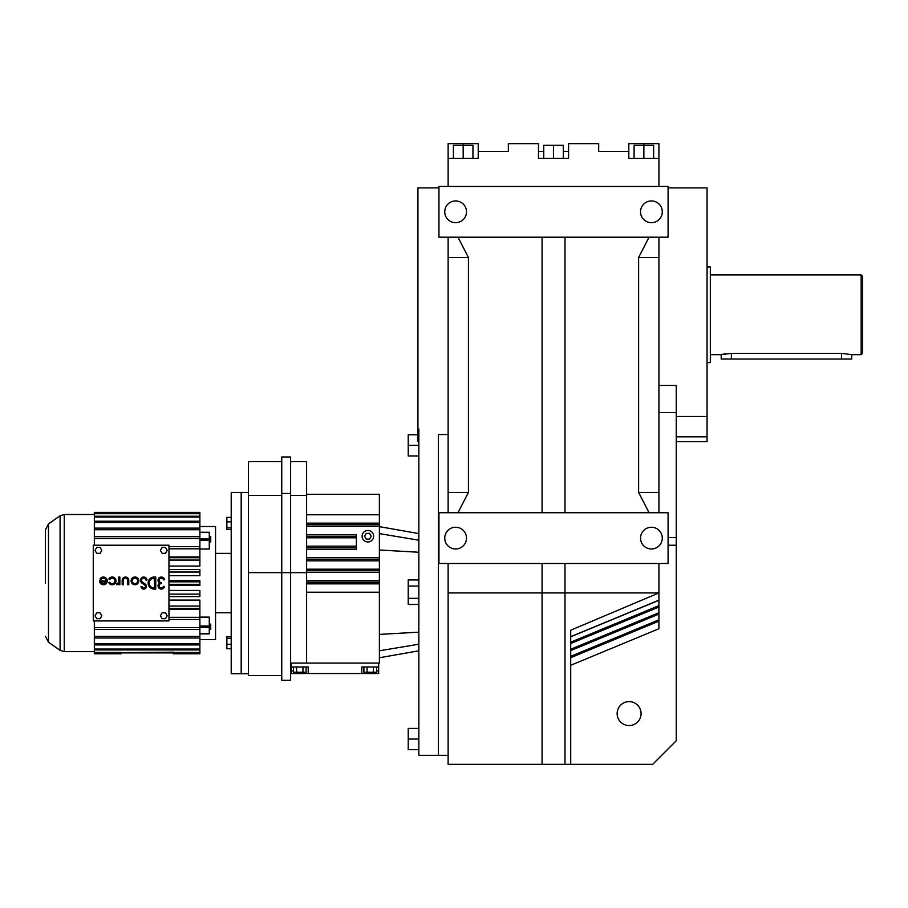 <?xml version="1.0" encoding="UTF-8"?>
<svg xmlns="http://www.w3.org/2000/svg" width="908" height="908" viewBox="0 0 908 908"><rect width="100%" height="100%" fill="white"/><g stroke="black" fill="none" stroke-linecap="round" stroke-linejoin="round"><path stroke-width="1.36" d="M676.244 441.674L707.06 441.674L707.06 187.888L668.084 187.888M676.244 416.5L707.06 416.5M707.06 436.827L676.244 436.827M658.924 385.446L676.244 385.446L676.244 740.78L652.682 764.343L448.121 764.343L448.121 563.493M658.924 158.378L658.924 143.657L628.813 143.657L628.813 158.378L658.924 158.378L658.924 186.435M658.924 237.192L658.924 512.736M658.924 563.493L658.924 592.935L564.98 592.935L564.98 764.343M570.712 665.28L658.924 628.745L658.924 592.935L570.712 630.22L570.712 764.343M617.145 713.586A11.963 11.963 0 0 1 629.119 701.623A11.963 11.963 0 0 1 641.082 713.586A11.963 11.963 0 0 1 629.119 725.549A11.963 11.963 0 0 1 617.145 713.586M570.712 636.678L658.924 600.143M570.712 649.265L658.924 612.73M570.712 656.348L658.924 619.801M649.072 512.736L638.619 492.431L658.924 492.431M658.924 257.497L638.619 257.497L649.072 237.192M438.95 563.493L668.084 563.493L668.084 512.736L438.95 512.736L438.95 563.493M438.95 237.192L668.084 237.192L668.084 186.435L438.95 186.435L438.95 237.192M448.121 186.435L448.121 158.378L478.232 158.378L478.232 151.398L508.344 151.398L508.344 143.657L538.467 143.657L538.467 158.378L568.578 158.378L568.578 143.657L598.69 143.657L598.69 151.398L628.813 151.398M570.712 642.194L658.924 605.647M638.619 492.431L638.619 257.497M634.09 158.378L634.09 145.291L653.646 145.291L653.646 158.378M643.863 143.657L643.863 158.378M448.121 512.736L448.121 237.192M448.121 158.378L448.121 143.657L478.232 143.657L478.232 151.398L478.232 143.657M564.98 563.493L564.98 592.935L542.065 592.935L542.065 764.343M542.065 563.493L542.065 592.935L448.121 592.935M640.537 538.115A10.873 10.873 0 0 0 651.411 548.988A10.873 10.873 0 0 0 662.284 538.115A10.873 10.873 0 0 0 651.411 527.242A10.873 10.873 0 0 0 640.537 538.115M444.75 538.115A10.873 10.873 0 0 0 455.634 548.988A10.873 10.873 0 0 0 466.508 538.115A10.873 10.873 0 0 0 455.634 527.242A10.873 10.873 0 0 0 444.75 538.115M448.121 434.535L438.405 434.535L438.405 755.354L448.121 755.354M457.973 237.192L468.426 257.497L468.426 492.431L457.973 512.736M564.98 237.192L564.98 512.736M542.065 237.192L542.065 512.736M444.75 211.814A10.873 10.873 0 0 0 455.634 222.687A10.873 10.873 0 0 0 466.508 211.814A10.873 10.873 0 0 0 455.634 200.94A10.873 10.873 0 0 0 444.75 211.814M640.537 211.814A10.873 10.873 0 0 0 651.411 222.687A10.873 10.873 0 0 0 662.284 211.814A10.873 10.873 0 0 0 651.411 200.94A10.873 10.873 0 0 0 640.537 211.814M468.426 257.497L448.121 257.497M538.467 158.378L538.467 151.398L543.744 151.398M448.121 492.431L468.426 492.431M478.232 158.378L478.232 151.398M438.95 187.888L417.93 187.888L417.93 441.674M463.182 158.378L463.182 145.291L453.398 145.291L453.398 158.378M463.182 143.657L463.182 145.291L472.954 145.291L472.954 158.378M563.301 151.398L568.578 151.398M543.744 158.378L543.744 145.291L563.301 145.291L563.301 158.378M553.517 145.291L553.517 158.378M118.755 584.718L119.856 584.718L119.856 577.034L118.755 577.034L118.619 581.824A2.077 2.077 0 0 1 116.565 583.617L116.565 584.718A2.281 2.281 0 0 0 118.755 583.072L118.755 584.718M168.956 545.22L93.263 545.22L93.263 620.924L168.956 620.924L168.956 545.22M165.494 547.445L162.101 547.445L160.398 550.384L162.101 553.324L165.494 553.324L167.197 550.384L165.494 547.445M162.101 612.821L160.398 615.76L162.101 618.7L165.494 618.7L167.197 615.76L165.494 612.821L162.101 612.821M154.156 577.034A6.038 6.038 0 0 0 148.118 583.072A6.038 6.038 0 0 0 154.156 589.11L155.733 589.11L155.733 577.034L154.156 577.034M138.788 580.87A3.836 3.836 0 0 0 134.952 577.034A3.836 3.836 0 0 0 131.104 580.87A3.836 3.836 0 0 0 134.952 584.718A3.836 3.836 0 0 0 138.788 580.87M96.725 547.445L95.022 550.384L96.725 553.324L100.118 553.324L101.821 550.384L100.118 547.445L96.725 547.445M128.777 580.326A3.292 3.292 0 0 0 125.486 577.034A3.292 3.292 0 0 0 122.194 580.326L122.194 584.718L123.284 584.718L123.284 580.326A2.191 2.191 0 0 1 125.486 578.135A2.191 2.191 0 0 1 127.676 580.326L127.676 584.718L128.777 584.718L128.777 580.326M106.134 580.87L99.551 580.87A3.836 3.836 0 0 0 103.398 584.718A3.836 3.836 0 0 0 104.386 577.17A3.836 3.836 0 0 0 100.073 578.952L101.015 579.508A2.747 2.747 0 0 1 106.134 580.87M141.001 586.647A2.747 2.747 0 0 0 143.873 589.099A2.747 2.747 0 0 0 145.303 584.116L142.465 582.119A2.191 2.191 0 0 1 142.613 578.43A2.191 2.191 0 0 1 145.916 580.099L147.005 579.985A3.292 3.292 0 0 0 142.057 577.488A3.292 3.292 0 0 0 141.841 583.015L144.678 585.013A1.646 1.646 0 0 1 143.816 588.009A1.646 1.646 0 0 1 142.091 586.534L141.001 586.647M108.847 582.8A3.836 3.836 0 0 0 116.02 580.87A3.836 3.836 0 0 0 108.847 578.952L109.8 579.508A2.747 2.747 0 0 1 114.919 580.87A2.747 2.747 0 0 1 109.8 582.244L108.847 582.8M159.513 583.072A3.269 3.269 0 0 0 159.49 588.543A3.269 3.269 0 0 0 164.507 586.364L163.417 586.364A2.191 2.191 0 0 1 160.92 587.975A2.191 2.191 0 0 1 159.104 585.626A2.191 2.191 0 0 1 161.284 583.617L161.284 582.516A2.191 2.191 0 0 1 159.104 580.507A2.191 2.191 0 0 1 160.92 578.158A2.191 2.191 0 0 1 163.417 579.781L164.507 579.781A3.269 3.269 0 0 0 159.49 577.601A3.269 3.269 0 0 0 159.513 583.072M100.118 612.821L96.725 612.821L95.022 615.76L96.725 618.7L100.118 618.7L101.821 615.76L100.118 612.821M154.632 588.009L154.156 578.135A4.937 4.937 0 0 0 149.218 583.072A4.937 4.937 0 0 0 154.156 588.009L154.632 588.009M137.698 580.87A2.747 2.747 0 0 0 134.952 578.135A2.747 2.747 0 0 0 132.205 580.87A2.747 2.747 0 0 0 134.952 583.617A2.747 2.747 0 0 0 137.698 580.87M105.907 581.971L100.879 581.971A2.747 2.747 0 0 0 105.907 581.971M168.956 619.494L199.885 619.494L199.885 627.553L94.341 627.553L94.341 620.924M94.341 513.236L94.341 512.384L199.885 512.384L199.885 513.236L94.341 513.236L94.341 545.22M199.885 627.553L199.885 636.417L94.341 636.417L94.341 638.029L199.885 638.029L199.885 643.659L94.341 643.659L94.341 644.907L199.885 644.907L199.885 649.061L94.341 649.061L94.341 652.897L173.224 652.171L173.224 653.771L199.885 653.771L173.224 653.76M94.341 644.907L94.341 649.061M94.341 638.029L94.341 643.659M94.341 627.553L94.341 636.417M168.956 572.029L199.885 572.029L199.885 569.566L168.956 569.566M168.956 581.824L199.885 581.824L199.885 585.535L168.956 585.535M168.956 608.417L199.885 608.417L199.885 606.067L168.956 606.067M168.956 584.321L199.885 584.321M168.956 617.327L199.885 617.327L199.885 619.494M199.885 581.824L199.885 580.598L168.956 580.598M168.956 548.807L199.885 548.807L199.885 546.639L168.956 546.639M168.956 596.579L199.885 596.579L199.885 594.116L168.956 594.116M199.885 546.639L199.885 538.592L94.341 538.592M199.885 606.067L199.885 600.075L168.956 600.075M168.956 560.066L199.885 560.066L199.885 557.716L168.956 557.716M199.885 617.327L199.885 609.189L168.956 609.189M168.956 556.956L199.885 556.956L199.885 548.807M168.956 566.059L199.885 566.059L199.885 560.066M209.283 532.417L209.283 549.034L199.885 549.034M168.956 575.683L199.885 575.683L199.885 572.029M199.885 526.515L215.548 526.515L215.548 639.629L199.885 639.629M168.956 590.45L199.885 590.45L199.885 594.116M209.283 633.727L209.283 617.111L199.885 617.111M94.341 629.471L199.885 629.471M94.341 653.771L121.014 653.771L94.341 653.771L94.341 652.897M94.341 522.475L199.885 522.475L199.885 538.592M199.885 536.673L94.341 536.673M94.341 516.221L199.885 516.221L199.885 513.678L94.341 513.678M94.341 517.072L199.885 517.072L199.885 522.475M199.885 516.221L199.885 517.072M199.885 528.115L94.341 528.115M199.885 512.373L94.341 512.373M199.885 521.226L94.341 521.226M199.885 649.061L199.885 653.771M121.014 653.76L121.014 652.897L199.885 652.897M199.885 652.466L173.224 652.466M121.014 652.466L94.341 652.466M94.341 649.924L199.885 649.924M199.885 643.659L199.885 644.907M94.341 529.727L199.885 529.727M199.885 636.417L199.885 638.029M209.283 541.974L210.735 541.974L210.735 536.673L209.283 536.673M209.283 629.46L210.735 629.46L210.735 624.159L209.283 624.159M45.4 583.072L45.4 529.852L45.4 583.072M248.429 492.431L241.176 492.431L241.176 583.072L241.176 492.431L231.211 492.431L231.211 673.713L248.429 673.713M231.211 517.401L226.864 517.401L226.864 521.839L231.211 521.839M226.864 521.839L226.864 527.9L231.211 527.9M226.864 527.9L226.864 529.534L231.211 529.534M231.211 638.233L226.864 638.233L226.864 636.61L231.211 636.61M241.176 583.072L241.176 673.713L241.176 583.072M226.864 638.233L226.864 648.743L231.211 648.743M226.864 644.305L231.211 644.305M418.838 604.456L408.225 604.456L408.225 598.327L418.838 598.327M408.225 598.327L408.225 586.08L418.838 586.08M408.225 586.08L408.225 579.962L418.838 579.962M418.838 429.053L418.838 755.354L438.405 755.354L438.405 434.535M418.838 749.645L408.225 749.645L408.225 728.432L418.838 728.432M408.225 739.044L418.838 739.044M418.838 455.975L408.225 455.975L408.225 445.374L418.838 445.374M408.225 445.374L408.225 434.762L417.93 434.762M291.354 666.994L291.354 673.509L308.209 673.509L308.209 666.994L291.354 666.994L291.354 663.09L379.385 663.09L379.385 494.315L306.609 494.315M306.609 524.711L379.385 524.711M306.609 537.797L356.367 537.797L356.367 536.219L306.609 536.219L356.367 536.219L306.609 536.219L356.367 536.219L356.367 534.653L306.609 534.653M306.609 559.249L379.385 559.249L306.609 559.249M306.609 570.757L379.385 570.757M306.609 582.266L379.385 582.266L306.609 582.266M306.609 514.779L379.385 514.779M290.628 663.09L306.609 663.09L306.609 572.63L290.628 572.63L290.628 680.308L281.752 680.308L281.752 572.63L290.628 572.63L290.628 456.974L281.752 456.974L281.752 493.453L290.628 493.453M290.628 461.684L306.609 461.684L306.609 572.63M308.209 673.509L378.659 673.509L378.659 666.994L361.815 666.994L361.815 673.509M378.659 663.09L378.659 666.994M356.367 537.797L356.367 549.306L306.609 549.306M362.122 536.219A5.754 5.754 0 0 0 367.876 541.974A5.754 5.754 0 0 0 373.631 536.219A5.754 5.754 0 0 0 367.876 530.465A5.754 5.754 0 0 0 362.122 536.219M306.609 547.74L356.367 547.74M306.609 495.405L290.628 495.405M376.559 670.899L378.659 670.899M291.354 670.899L293.466 670.899M281.752 493.453L281.752 572.63L248.429 572.63L248.429 675.597L281.752 675.597M371.202 536.219L369.533 533.348L366.219 533.348L364.551 536.219L366.219 539.102L369.533 539.102L371.202 536.219M306.098 666.994L306.098 672.204L293.466 672.204L293.466 666.994M299.788 672.204L299.788 673.509M296.621 672.204L296.621 666.994M302.943 672.204L302.943 666.994M370.237 672.204L370.237 673.509M376.559 666.994L376.559 672.204L367.07 672.204L367.07 666.994M373.392 672.204L373.392 666.994M367.07 672.204L363.915 672.204L363.915 666.994M281.752 461.684L248.429 461.684L248.429 572.63M281.752 495.405L248.429 495.405M861.147 274.897L861.147 354.665L862.6 353.212L862.6 276.35L861.147 274.897L710.328 274.897M861.147 354.665L851.727 354.665L841.568 353.348L731.36 353.348L721.202 354.665L710.328 354.665M844.531 353.462L843.487 353.394M725.64 353.768L725.027 353.859M724.153 354.006L721.974 354.472M851.727 354.665L851.727 359.012L721.202 359.012L721.202 354.665M707.06 362.632L710.328 362.632L710.328 266.918L707.06 266.918M676.244 412.629L658.924 412.629M676.244 545.231L668.084 545.231M60.076 515.801L60.076 650.332L48.487 642.228L48.487 523.916L60.076 515.801L64.23 514.495L64.23 651.649L94.341 651.649M209.283 540.124L199.885 540.124M209.283 626.009L199.885 626.009M209.283 633.614L199.885 633.614M209.283 627.292L199.885 627.292M209.283 538.841L199.885 538.841M209.283 532.519L199.885 532.519M418.838 644.215L379.385 650.798M418.838 632.161L379.385 634.408M418.838 552.246L379.385 550.01M418.838 540.203L379.385 533.62M306.609 523.144L379.385 523.144M306.609 569.18L379.385 569.18M306.609 583.844L379.385 583.844M306.609 592.209L379.385 592.209M306.609 572.335L379.385 572.335M306.609 560.815L379.385 560.815M306.609 580.7L379.385 580.7M306.609 526.288L379.385 526.288M306.609 557.671L379.385 557.671M306.609 546.162L356.367 546.162M841.568 359.012L841.568 353.348M731.36 359.012L731.36 353.348M676.244 537.547L668.084 537.547M658.924 600.29L570.712 636.826M658.924 614.069L570.712 650.605M658.924 621.14L570.712 657.687M658.924 606.998L570.712 643.534M64.23 514.495L94.341 514.495M60.076 650.332L64.23 651.649M215.548 612.764L231.211 612.764M215.548 553.381L231.211 553.381M209.283 532.258L199.885 532.258M209.283 633.886L199.885 633.886M48.487 523.916L45.4 529.852M48.487 642.228L45.4 636.281M418.838 533.598L379.385 526.64M418.838 650.809L379.385 657.767M361.815 666.994L361.815 670.899"/></g></svg>
